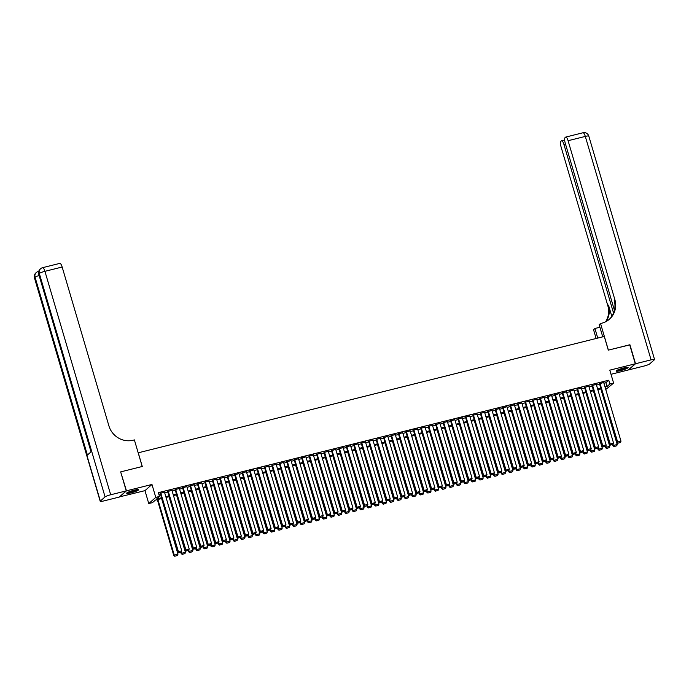 <?xml version="1.0" encoding="UTF-8"?>
<svg xmlns="http://www.w3.org/2000/svg" width="689" height="689" viewBox="0 0 689 689"><rect width="100%" height="100%" fill="white"/><g stroke="black" fill="none" stroke-linecap="round" stroke-linejoin="round"><path stroke-width="1.03" d="M131.168 492.807A6.244 0.87 163.6 0 0 138.635 489.741A6.244 0.87 163.6 0 0 134.122 490.198A6.244 0.87 163.6 0 0 126.655 493.264A6.244 0.87 163.6 0 0 131.168 492.807M620.643 370.604A6.244 0.87 163.6 0 0 628.101 367.538A6.244 0.87 163.6 0 0 623.597 367.995A6.244 0.87 163.6 0 0 616.13 371.061A6.244 0.87 163.6 0 0 620.643 370.604M161.769 498.526L155.326 500.128L152.484 502.634L148.764 503.564L155.774 497.38L159.495 496.459L156.653 498.965L161.545 497.742M119.43 496.898L144.966 490.646L148.764 503.564M611.014 374.291L628.29 369.976L635.301 363.792L609.799 370.157L613.606 383.084L605.76 389.474M120.687 471.999L126.466 490.826L119.464 497.01M120.876 471.827L142.278 466.487L138.256 452.802L604.279 336.456L608.301 350.141L629.703 344.793L635.301 363.792M164.499 492.196L160.253 493.358M171.949 490.335L167.694 491.498M179.39 488.475L175.135 489.638M186.831 486.615L182.585 487.778M194.281 484.763L190.026 485.917M201.722 482.903L197.476 484.066M209.163 481.043L204.917 482.205M216.613 479.182L212.358 480.345M224.054 477.322L219.808 478.485M231.504 475.47L227.249 476.624M238.945 473.61L234.691 474.773M246.386 471.75L242.14 472.912M253.836 469.889L249.582 471.052M261.277 468.029L257.031 469.192M268.727 466.177L264.473 467.331M276.168 464.317L271.914 465.48M283.61 462.457L279.364 463.619M291.059 460.596L286.805 461.759M298.501 458.736L294.246 459.899M305.942 456.885L301.696 458.039M313.392 455.024L309.137 456.187M320.833 453.164L316.587 454.327M328.283 451.304L324.028 452.466M335.724 449.443L331.469 450.606M343.165 447.592L338.919 448.746M350.615 445.731L346.36 446.885M358.056 443.871L353.81 445.034M365.497 442.011L361.251 443.173M372.947 440.15L368.693 441.313M380.388 438.299L376.142 439.453M387.838 436.438L383.584 437.593M395.279 434.578L391.025 435.741M402.721 432.718L398.475 433.881M410.17 430.858L405.916 432.02M417.612 429.006L413.366 430.16M425.053 427.146L420.807 428.3M432.503 425.285L428.248 426.448M439.944 423.425L435.698 424.588M447.394 421.565L443.139 422.727M454.835 419.713L450.58 420.867M462.276 417.853L458.03 419.007M469.726 415.992L465.471 417.155M477.167 414.132L472.921 415.295M484.608 412.272L480.362 413.434M492.058 410.42L487.803 411.574M499.499 408.56L495.253 409.714M506.949 406.699L502.694 407.862M514.39 404.839L510.136 406.002M521.831 402.979L517.585 404.142M529.281 401.127L525.027 402.281M536.722 399.267L532.476 400.421M544.172 397.407L539.918 398.569M551.613 395.546L547.359 396.709M559.055 393.686L554.809 394.849M566.504 391.826L562.25 392.988M573.946 389.974L569.691 391.128M581.387 388.114L577.141 389.276M588.837 386.253L584.582 387.416M596.278 384.393L592.032 385.556M603.926 383.213L605.924 382.714L608.766 380.207L158.375 492.652L159.495 496.459M158.866 494.332L160.425 493.944M164.697 492.876L167.866 492.084M172.147 491.016L175.307 490.224M179.588 489.156L182.757 488.363M187.038 487.295L190.198 486.503M194.479 485.435L197.648 484.651M201.92 483.583L205.089 482.791M209.37 481.723L212.531 480.931M216.811 479.863L219.98 479.07M224.252 478.002L227.422 477.21M231.702 476.142L234.863 475.358M239.143 474.29L242.313 473.498M246.593 472.43L249.754 471.638M254.034 470.57L257.204 469.777M261.476 468.709L264.645 467.917M268.925 466.849L272.086 466.065M276.367 464.997L279.536 464.205M283.808 463.137L286.977 462.345M291.258 461.277L294.427 460.485M298.699 459.417L301.868 458.624M306.149 457.556L309.309 456.773M313.59 455.705L316.759 454.912M321.031 453.844L324.2 453.052M328.481 451.984L331.642 451.192M335.922 450.124L339.091 449.331M343.363 448.263L346.533 447.48M350.813 446.412L353.982 445.619M358.254 444.551L361.424 443.759M365.704 442.691L368.865 441.899M373.145 440.831L376.315 440.038M380.586 438.971L383.756 438.187M388.036 437.119L391.197 436.326M395.477 435.259L398.647 434.466M402.919 433.398L406.088 432.606M410.368 431.538L413.538 430.746M417.81 429.678L420.979 428.885M425.259 427.817L428.42 427.034M432.701 425.966L435.87 425.173M440.142 424.105L443.311 423.313M447.592 422.245L450.752 421.453M455.033 420.385L458.202 419.592M462.483 418.524L465.643 417.741M469.924 416.673L473.093 415.88M477.365 414.812L480.534 414.02M484.815 412.952L487.976 412.16M492.256 411.092L495.425 410.299M499.697 409.232L502.867 408.448M507.147 407.38L510.308 406.588M514.588 405.52L517.758 404.727M522.038 403.659L525.199 402.867M529.479 401.799L532.649 401.007M536.92 399.939L540.09 399.155M544.37 398.087L547.531 397.295M551.811 396.227L554.981 395.434M559.253 394.366L562.422 393.574M566.702 392.506L569.863 391.714M574.144 390.646L577.313 389.862M581.594 388.794L584.754 388.002M589.035 386.934L592.204 386.141M596.476 385.073L599.645 384.281M603.728 382.533L599.473 383.695M144.966 490.646L151.968 484.462L126.466 490.826M151.968 484.462L155.774 497.38M608.766 380.207L609.886 384.006L613.606 383.084M605.338 388.019L605.717 387.683L605.269 387.795M600.997 388.863L597.828 389.655M593.548 390.723L590.387 391.516M586.106 392.584L582.937 393.376M578.657 394.444L575.496 395.228M571.215 396.296L568.046 397.088M563.774 398.156L560.605 398.948M556.324 400.016L553.164 400.809M548.883 401.876L545.714 402.669M541.442 403.737L538.273 404.521M533.992 405.588L530.823 406.381M526.551 407.449L523.382 408.241M519.101 409.309L515.94 410.101M511.66 411.169L508.491 411.962M504.219 413.03L501.049 413.813M496.769 414.881L493.608 415.674M489.328 416.742L486.158 417.534M481.887 418.602L478.717 419.394M474.437 420.462L471.267 421.255M466.996 422.323L463.826 423.106M459.546 424.174L456.385 424.967M452.105 426.035L448.935 426.827M444.663 427.895L441.494 428.687M437.214 429.755L434.053 430.547M429.772 431.615L426.603 432.399M422.323 433.467L419.162 434.259M414.881 435.327L411.712 436.12M407.44 437.188L404.271 437.98M399.99 439.048L396.83 439.84M392.549 440.908L389.38 441.692M385.108 442.76L381.939 443.552M377.658 444.62L374.497 445.413M370.217 446.481L367.048 447.273M362.767 448.341L359.606 449.133M355.326 450.201L352.157 450.985M347.885 452.053L344.715 452.845M340.435 453.913L337.274 454.706M332.994 455.774L329.824 456.566M325.553 457.634L322.383 458.426M318.103 459.494L314.942 460.278M310.661 461.346L307.492 462.138M303.212 463.206L300.051 463.998M295.77 465.066L292.601 465.859M288.329 466.927L285.16 467.719M280.879 468.787L277.719 469.579M273.438 470.647L270.269 471.431M265.997 472.499L262.828 473.291M258.547 474.359L255.378 475.152M251.106 476.22L247.937 477.012M243.656 478.08L240.495 478.872M236.215 479.94L233.046 480.724M228.774 481.792L225.604 482.584M221.324 483.652L218.163 484.445M213.883 485.512L210.713 486.305M206.442 487.373L203.272 488.165M198.992 489.233L195.822 490.017M191.551 491.085L188.381 491.877M184.101 492.945L180.94 493.737M176.66 494.805L173.49 495.598M169.218 496.666L166.049 497.458M605.045 387.011L607.043 386.512L609.886 384.006M165.816 496.674L168.986 495.882M173.266 494.814L176.427 494.022M180.707 492.954L183.877 492.161M188.149 491.093L191.318 490.31M195.598 489.242L198.759 488.449M203.04 487.381L206.209 486.589M210.489 485.521L213.65 484.729M217.931 483.661L221.1 482.868M225.372 481.8L228.541 481.017M232.822 479.949L235.982 479.156M240.263 478.088L243.432 477.296M247.704 476.228L250.874 475.436M255.154 474.368L258.315 473.576M262.595 472.508L265.765 471.724M270.045 470.656L273.206 469.864M277.486 468.796L280.656 468.003M284.927 466.935L288.097 466.143M292.377 465.075L295.538 464.283M299.818 463.215L302.988 462.431M307.26 461.363L310.429 460.571M314.709 459.503L317.879 458.71M322.151 457.642L325.32 456.85M329.6 455.782L332.761 454.99M337.042 453.922L340.211 453.138M344.483 452.07L347.652 451.278M351.933 450.21L355.093 449.417M359.374 448.35L362.543 447.557M366.815 446.489L369.984 445.697M374.265 444.629L377.434 443.845M381.706 442.777L384.875 441.985M389.156 440.917L392.317 440.125M396.597 439.057L399.766 438.264M404.038 437.196L407.208 436.404M411.488 435.336L414.649 434.552M418.929 433.484L422.099 432.692M426.37 431.624L429.54 430.832M433.82 429.764L436.99 428.971M441.261 427.903L444.431 427.111M448.711 426.043L451.872 425.259M456.152 424.191L459.322 423.399M463.594 422.331L466.763 421.539M471.043 420.471L474.204 419.679M478.485 418.611L481.654 417.818M485.934 416.75L489.095 415.958M493.376 414.89L496.545 414.106M500.817 413.038L503.986 412.246M508.267 411.178L511.427 410.386M515.708 409.318L518.877 408.525M523.149 407.457L526.318 406.665M530.599 405.597L533.76 404.813M538.04 403.745L541.209 402.953M545.49 401.885L548.651 401.093M552.931 400.025L556.101 399.232M560.372 398.164L563.542 397.372M567.822 396.304L570.983 395.52M575.263 394.452L578.433 393.66M582.705 392.592L585.874 391.8M590.154 390.732L593.315 389.94M597.596 388.872L600.765 388.079M605.924 382.714L607.043 386.512M603.667 382.352L620.978 441.175L617.258 442.105L616.784 442.519L617.775 443.242L620.574 442.424L617.775 443.242M599.421 383.506L616.784 442.519M599.947 383.282L617.964 443.079M620.574 442.424L620.978 441.175M612.607 444.534L613.003 445.861L613.132 444.284L610.333 445.103L612.934 444.457L613.537 443.036L596.226 384.212M600.825 388.906L617.198 444.517L616.784 445.766L613.994 446.584L616.784 445.766M614.183 446.42L613.468 445.447L617.198 444.517M613.994 446.584L613.003 445.861M627.042 367.366A5.4 0.749 -16.4 0 1 623.347 369.046A5.4 0.749 -16.4 0 1 616.939 370.337M617.93 369.864A5.004 0.698 163.6 0 0 623.132 368.641A5.004 0.698 163.6 0 0 625.939 367.504M616.474 370.622A6.201 0.861 163.6 0 0 623.554 369.097A6.201 0.861 163.6 0 0 627.584 367.358M137.567 489.569A5.4 0.749 -16.4 0 1 133.873 491.248A5.4 0.749 -16.4 0 1 127.465 492.54M128.455 492.067A5.004 0.698 163.6 0 0 133.657 490.844A5.004 0.698 163.6 0 0 136.465 489.707M127 492.824A6.201 0.861 163.6 0 0 134.079 491.3A6.201 0.861 163.6 0 0 138.11 489.56M629.737 344.905L608.378 350.115L600.55 323.52L601.816 323.201A19.998 18.982 48.6 0 0 609.455 319.196A19.998 18.982 48.6 0 0 614.838 299.551L568.081 140.711A4.797 1.361 -104 0 0 565.781 137.059A4.797 1.361 -104 0 0 565.609 137.154L565.049 137.645A4.797 1.361 -104 0 0 565.256 143.209L614.442 310.334M602.737 336.843L599.18 324.726L600.55 323.52M596.131 338.488L593.548 329.704L594.917 328.489L599.912 327.241M635.525 363.74L628.514 369.924L644.077 366.04A4.797 0.672 163.6 0 0 649.675 363.921L654.412 359.744A4.797 0.672 163.6 0 0 654.55 359.503A4.797 0.672 163.6 0 0 651.079 359.856L635.525 363.74L629.927 344.741M597.742 338.092L594.917 328.489M613.554 313.073L563.912 144.397A4.797 1.361 -104 0 0 561.613 140.745A4.797 1.361 -104 0 0 561.432 140.84L560.872 141.331A4.797 1.361 -104 0 0 561.079 146.895L607.827 305.735A19.998 18.982 48.6 0 1 605.545 321.832M605.967 321.617A19.998 18.982 48.6 0 0 608.508 305.132L611.806 316.346M599.206 327.421A19.998 18.982 48.6 0 0 599.869 327.077M609.11 319.498A19.998 18.982 48.6 0 0 614.149 300.154L614.838 299.551M126.251 490.887L120.653 471.887L142.21 466.505L134.381 439.901L133.115 440.219A19.998 18.982 -131.4 0 1 108.905 425.862L62.156 267.022L44.923 271.328L110.688 494.771L126.251 490.887L119.24 497.07L103.686 500.955A4.797 0.672 163.6 0 1 100.215 501.308L34.45 277.865A4.797 0.672 -16.4 0 1 34.588 277.624L100.353 501.067A4.797 0.672 163.6 0 0 100.215 501.308M110.688 494.771A4.797 0.672 163.6 0 0 105.081 496.89L100.353 501.067M39.127 275.514A4.797 0.672 -16.4 0 0 35.061 277.202A4.797 4.556 -131.4 0 1 36.353 272.491L35.88 272.904A4.797 4.556 48.6 0 0 34.588 277.624L35.061 277.202L87.4 455.05L91.189 451.708L38.851 273.86L39.325 273.447A4.797 0.672 -16.4 0 1 44.923 271.328A4.797 1.361 -104 0 0 42.623 267.668A4.797 4.797 0 0 0 40.617 268.727L40.143 269.149A4.797 4.556 48.6 0 0 38.851 273.86A4.797 0.672 -16.4 0 0 38.713 274.101L91.026 451.855M59.685 263.465A4.797 1.361 76 0 1 59.857 263.37A4.797 1.361 76 0 1 62.156 267.022M591.972 385.366L609.343 444.379L613.537 443.036M592.506 385.134L610.523 444.939M609.343 444.379L610.333 445.103M588.776 386.064L606.096 444.896L602.367 445.817L601.893 446.239L602.892 446.963L605.683 446.145L602.892 446.963M584.53 387.227L601.893 446.239M585.056 386.994L603.082 446.799M605.166 446.394L605.553 447.721L606.027 447.307L606.096 444.896M581.335 387.924L598.646 446.748L594.926 447.678L594.452 448.1L595.442 448.823L598.241 448.005L595.442 448.823M577.081 389.087L594.452 448.1M577.615 388.854L595.632 448.651M598.241 448.005L598.646 446.748M573.894 389.785L591.205 448.608L587.484 449.538L587.011 449.96L588.001 450.684L590.792 449.865L588.001 450.684M569.639 390.947L587.011 449.96M570.165 390.715L588.191 450.511M590.792 449.865L591.205 448.608M593.384 390.766L609.748 446.377L609.343 447.626L606.544 448.444L609.343 447.626M606.733 448.281L606.027 447.307L609.748 446.377M606.544 448.444L605.553 447.721M597.716 448.255L598.112 449.581L598.586 449.168L598.241 447.996M585.943 392.627L602.307 448.238L601.893 449.486L599.103 450.305L601.893 449.486M599.292 450.141L598.586 449.168L602.307 448.238M599.103 450.305L598.112 449.581M590.275 450.115L590.662 451.441L591.136 451.019L590.8 449.857M578.493 394.478L594.865 450.089L594.452 451.347L591.653 452.165L594.452 451.347M591.842 451.993L591.136 451.019L594.865 450.089M591.653 452.165L590.662 451.441M582.834 451.967L583.221 453.302L583.695 452.88L583.35 451.717L580.551 452.535L583.161 451.889L583.755 450.468L566.444 391.645M571.052 396.339L587.416 451.95L587.011 453.207L584.212 454.025L587.011 453.207M584.401 453.853L583.695 452.88L587.416 451.95M584.212 454.025L583.221 453.302M562.198 392.799L579.561 451.812L583.755 450.468M562.724 392.575L580.741 452.372M579.561 451.812L580.551 452.535M575.384 453.827L575.78 455.153L576.254 454.74L575.909 453.577L573.11 454.396L575.72 453.75L576.314 452.329L559.003 393.505M563.602 398.199L579.974 453.81L579.561 455.059L576.771 455.877L579.561 455.059M576.96 455.713L576.254 454.74L579.974 453.81M576.771 455.877L575.78 455.153M554.748 394.659L572.12 453.672L576.314 452.329M555.282 394.427L573.3 454.232M572.12 453.672L573.11 454.396M567.943 455.687L568.33 457.014L568.804 456.6L568.459 455.429L565.669 456.256L568.27 455.601L568.873 454.189L551.553 395.357M556.161 400.059L572.525 455.67L572.12 456.919L569.321 457.737L572.12 456.919M569.51 457.574L568.804 456.6L572.525 455.67M569.321 457.737L568.33 457.014M547.307 396.519L564.679 455.532L568.873 454.189M547.833 396.287L565.858 456.092M564.679 455.532L565.669 456.256M560.493 457.548L560.889 458.874L561.363 458.461L561.018 457.289L558.219 458.116L560.829 457.462L561.423 456.04L544.112 397.217M548.72 401.92L565.083 457.53L564.67 458.779L561.88 459.597L564.67 458.779M562.069 459.434L561.363 458.461L565.083 457.53M561.88 459.597L560.889 458.874M539.866 398.38L557.229 457.393L561.423 456.04M540.391 398.147L558.409 457.944M557.229 457.393L558.219 458.116M553.052 459.408L553.439 460.734L553.913 460.312L553.577 459.15M541.27 403.771L557.642 459.382L557.229 460.64L554.438 461.458L557.229 460.64M554.628 461.286L553.913 460.312L557.642 459.382M554.438 461.458L553.439 460.734M536.671 399.077L553.982 457.901L550.261 458.831L549.788 459.253L550.778 459.976L553.568 459.158L550.778 459.976M532.416 400.24L549.788 459.253M532.95 400.008L550.967 459.804M553.568 459.158L553.982 457.901M545.61 461.26L545.998 462.595L546.472 462.173L546.127 461.01L543.337 461.828L545.938 461.182L546.541 459.761L529.221 400.938M533.829 405.632L550.192 461.242L549.788 462.5L546.988 463.318L549.788 462.5M547.178 463.146L546.472 462.173L550.192 461.242M546.988 463.318L545.998 462.595M524.975 402.092L542.338 461.105L546.541 459.761M525.5 401.868L543.526 461.664M542.338 461.105L543.337 461.828M538.161 463.12L538.557 464.446L539.031 464.033L538.686 462.87L535.887 463.688L538.497 463.042L539.091 461.621L521.78 402.798M526.379 407.492L542.751 463.103L542.338 464.352L539.547 465.17L542.338 464.352M539.737 465.006L539.031 464.033L542.751 463.103M539.547 465.17L538.557 464.446M517.525 403.952L534.897 462.965L539.091 461.621M518.059 403.728L536.076 463.525M534.897 462.965L535.887 463.688M530.719 464.98L531.107 466.307L531.581 465.893L531.236 464.722L528.446 465.549L531.047 464.894L531.65 463.482L514.339 404.65M518.938 409.352L535.31 464.963L534.897 466.212L532.097 467.03L534.897 466.212M532.287 466.866L531.581 465.893L535.31 464.963M532.097 467.03L531.107 466.307M510.084 405.812L527.455 464.825L531.65 463.482M510.609 405.58L528.635 465.385M527.455 464.825L528.446 465.549M523.278 466.841L523.666 468.167L524.14 467.753L523.795 466.582L520.996 467.409L523.606 466.754L524.2 465.333L506.889 406.51M511.496 411.212L527.86 466.823L527.455 468.072L524.656 468.89L527.455 468.072M524.846 468.727L524.14 467.753L527.86 466.823M524.656 468.89L523.666 468.167M502.643 407.673L520.006 466.686L524.2 465.333M503.168 407.44L521.185 467.237M520.006 466.686L520.996 467.409M515.828 468.701L516.225 470.027L516.698 469.605L516.354 468.442L513.555 469.269L516.164 468.615L516.759 467.194L499.447 408.37M504.047 413.064L520.419 468.675L520.006 469.932L517.215 470.751L520.006 469.932M517.405 470.578L516.698 469.605L520.419 468.675M517.215 470.751L516.225 470.027M495.193 409.533L512.564 468.546L516.759 467.194M495.727 409.3L513.744 469.097M512.564 468.546L513.555 469.269M508.387 470.553L508.775 471.887L509.249 471.465L508.904 470.303L506.114 471.121L508.715 470.475L509.317 469.054L491.998 410.231M496.605 414.924L512.969 470.535L512.564 471.793L509.765 472.611L512.564 471.793M509.955 472.439L509.249 471.465L512.969 470.535M509.765 472.611L508.775 471.887M487.752 411.393L505.123 470.398L509.317 469.054M488.277 411.161L506.303 470.957M505.123 470.398L506.114 471.121M500.937 472.413L501.334 473.739L501.807 473.326L501.463 472.163L498.664 472.981L501.273 472.335L501.868 470.914L484.556 412.091M489.164 416.785L505.528 472.396L505.115 473.653L502.324 474.463L505.115 473.653M502.514 474.299L501.807 473.326L505.528 472.396M502.324 474.463L501.334 473.739M480.311 413.245L497.673 472.258L501.868 470.914M480.836 413.021L498.853 472.818M497.673 472.258L498.664 472.981M493.496 474.273L493.884 475.599L494.357 475.186L494.022 474.015L491.223 474.842L493.824 474.187L494.426 472.775L477.115 413.943M481.714 418.645L498.087 474.256L497.673 475.505L494.883 476.323L497.673 475.505M495.072 476.159L494.357 475.186L498.087 474.256M494.883 476.323L493.884 475.599M472.861 415.105L490.232 474.118L494.426 472.775M473.395 414.873L491.412 474.678M490.232 474.118L491.223 474.842M486.055 476.133L486.443 477.46L486.916 477.046L486.572 475.875L483.773 476.702L486.382 476.047L486.985 474.626L469.665 415.803M474.273 420.505L490.637 476.116L490.232 477.365L487.433 478.183L490.232 477.365M487.623 478.02L486.916 477.046L490.637 476.116M487.433 478.183L486.443 477.46M465.419 416.966L482.782 475.978L486.985 474.626M465.945 416.733L483.962 476.53M482.782 475.978L483.773 476.702M478.605 477.994L479.001 479.32L479.475 478.898L479.131 477.735L476.332 478.562L478.941 477.908L479.535 476.487L462.224 417.663M466.823 422.357L483.196 477.968L482.782 479.225L479.992 480.044L482.782 479.225M480.181 479.871L479.475 478.898L483.196 477.968M479.992 480.044L479.001 479.32M457.97 418.826L475.341 477.839L479.535 476.487M458.504 418.593L476.521 478.39M475.341 477.839L476.332 478.562M471.164 479.845L471.552 481.18L472.025 480.758L471.681 479.596L468.89 480.414L471.491 479.768L472.094 478.347L454.783 419.523M459.382 424.217L475.746 479.828L475.341 481.086L472.542 481.904L475.341 481.086M472.732 481.732L472.025 480.758L475.746 479.828M472.542 481.904L471.552 481.18M450.528 420.686L467.9 479.69L472.094 478.347M451.054 420.454L469.08 480.25M467.9 479.69L468.89 480.414M463.723 481.706L464.11 483.032L464.584 482.619L464.24 481.456L461.441 482.274L464.05 481.628L464.644 480.207L447.333 421.384M451.941 426.078L468.305 481.689L467.9 482.946L465.101 483.756L467.9 482.946M465.29 483.592L464.584 482.619L468.305 481.689M465.101 483.756L464.11 483.032M443.087 422.538L460.45 481.551L464.644 480.207M443.613 422.314L461.63 482.111M460.45 481.551L461.441 482.274M456.273 483.566L456.669 484.892L457.143 484.479L456.798 483.308M444.491 427.938L460.863 483.549L460.45 484.798L457.66 485.616L460.45 484.798M457.849 485.452L457.143 484.479L460.863 483.549M457.66 485.616L456.669 484.892M439.892 423.235L457.203 482.067L453.483 482.998L453.009 483.411L453.999 484.134L456.798 483.316L453.999 484.134M435.637 424.398L453.009 483.411M436.171 424.166L454.189 483.971M456.798 483.316L457.203 482.067M448.832 485.426L449.219 486.753L449.693 486.339L449.349 485.168L446.558 485.995L449.159 485.34L449.762 483.919L432.442 425.096M437.05 429.798L453.414 485.409L453.009 486.658L450.21 487.476L453.009 486.658M450.399 487.312L449.693 486.339L453.414 485.409M450.21 487.476L449.219 486.753M428.196 426.258L445.568 485.271L449.762 483.919M428.722 426.026L446.748 485.823M445.568 485.271L446.558 485.995M441.382 487.287L441.778 488.613L442.252 488.191L441.907 487.028L439.108 487.855L441.718 487.201L442.312 485.779L425.001 426.956M429.609 431.65L445.972 487.261L445.559 488.518L442.769 489.336L445.559 488.518M442.958 489.164L442.252 488.191L445.972 487.261M442.769 489.336L441.778 488.613M420.755 428.119L438.118 487.132L442.312 485.779M421.28 427.886L439.298 487.683M438.118 487.132L439.108 487.855M433.941 489.138L434.328 490.473L434.802 490.051L434.466 488.889L431.667 489.707L434.268 489.061L434.871 487.64L417.56 428.816M422.159 433.51L438.531 489.121L438.118 490.379L435.327 491.197L438.118 490.379M435.517 491.024L434.802 490.051L438.531 489.121M435.327 491.197L434.328 490.473M413.305 429.979L430.677 488.983L434.871 487.64M413.831 429.747L431.857 489.543M430.677 488.983L431.667 489.707M426.5 490.999L426.887 492.325L427.361 491.912L427.016 490.749L424.217 491.567L426.827 490.921L427.43 489.5L410.11 430.677M414.718 435.37L431.081 490.981L430.677 492.239L427.878 493.048L430.677 492.239M428.067 492.885L427.361 491.912L431.081 490.981M427.878 493.048L426.887 492.325M405.864 431.831L423.227 490.844L427.43 489.5M406.389 431.607L424.407 491.403M423.227 490.844L424.217 491.567M419.05 492.859L419.446 494.185L419.92 493.772L419.575 492.601L416.776 493.427L419.386 492.781L419.98 491.36L402.669 432.528M407.268 437.231L423.64 492.842L423.227 494.091L420.436 494.909L423.227 494.091M420.626 494.745L419.92 493.772L423.64 492.842M420.436 494.909L419.446 494.185M398.414 433.691L415.786 492.704L419.98 491.36M398.948 433.459L416.966 493.264M415.786 492.704L416.776 493.427M411.609 494.719L411.996 496.046L412.47 495.632L412.125 494.461M399.827 439.091L416.19 494.702L415.786 495.951L412.987 496.769L415.786 495.951M413.176 496.605L412.47 495.632L416.19 494.702M412.987 496.769L411.996 496.046M395.228 434.389L412.539 493.212L408.818 494.142L408.344 494.564L409.335 495.288L412.125 494.469L409.335 495.288M390.973 435.551L408.344 494.564M391.498 435.319L409.524 495.115M412.125 494.469L412.539 493.212M404.167 496.58L404.555 497.906L405.029 497.484L404.684 496.321L401.885 497.148L404.495 496.493L405.089 495.072L387.778 436.249M392.385 440.943L408.749 496.554L408.344 497.811L405.545 498.629L408.344 497.811M405.735 498.457L405.029 497.484L408.749 496.554M405.545 498.629L404.555 497.906M383.532 437.412L400.895 496.424L405.089 495.072M384.057 437.179L402.075 496.976M400.895 496.424L401.885 497.148M396.718 498.431L397.114 499.766L397.587 499.344L397.243 498.181L394.444 499L397.045 498.354L397.648 496.933L380.337 438.109M384.936 442.803L401.308 498.414L400.895 499.671L398.104 500.49L400.895 499.671M398.294 500.317L397.587 499.344L401.308 498.414M398.104 500.49L397.114 499.766M376.082 439.272L393.453 498.276L397.648 496.933M376.616 439.039L394.633 498.836M393.453 498.276L394.444 499M389.276 500.292L389.664 501.626L390.138 501.204L389.793 500.042L387.003 500.86L389.604 500.214L390.207 498.793L372.887 439.97M377.494 444.663L393.858 500.274L393.453 501.532L390.654 502.341L393.453 501.532M390.844 502.178L390.138 501.204L393.858 500.274M390.654 502.341L389.664 501.626M368.641 441.124L386.004 500.136L390.207 498.793M369.166 440.9L387.192 500.696M386.004 500.136L387.003 500.86M381.827 502.152L382.223 503.478L382.696 503.065L382.352 501.893L379.553 502.72L382.162 502.074L382.757 500.653L365.446 441.821M370.053 446.524L386.417 502.135L386.004 503.383L383.213 504.202L386.004 503.383M383.403 504.038L382.696 503.065L386.417 502.135M383.213 504.202L382.223 503.478M361.191 442.984L378.562 501.997L382.757 500.653M361.725 442.751L379.742 502.557M378.562 501.997L379.553 502.72M374.385 504.012L374.773 505.338L375.247 504.925L374.911 503.754L372.112 504.581L374.713 503.926L375.316 502.505L358.004 443.682M362.603 448.384L378.976 503.995L378.562 505.244L375.763 506.062L378.562 505.244M375.953 505.898L375.247 504.925L378.976 503.995M375.763 506.062L374.773 505.338M353.75 444.844L371.121 503.857L375.316 502.505M354.275 444.612L372.301 504.408M371.121 503.857L372.112 504.581M366.944 505.872L367.332 507.199L367.805 506.777L367.461 505.614M355.162 450.236L371.526 505.855L371.121 507.104L368.322 507.922L371.121 507.104M368.512 507.75L367.805 506.777L371.526 505.855M368.322 507.922L367.332 507.199M350.555 445.542L367.874 504.365L364.145 505.295L363.671 505.717L364.662 506.441L367.461 505.623L364.662 506.441M346.309 446.705L363.671 505.717M346.834 446.472L364.851 506.269M367.461 505.623L367.874 504.365M359.494 507.733L359.891 509.059L360.364 508.637L360.02 507.474L357.221 508.293L359.83 507.647L360.425 506.226L343.113 447.402M347.712 452.096L364.085 507.707L363.671 508.964L360.881 509.782L363.671 508.964M361.07 509.61L360.364 508.637L364.085 507.707M360.881 509.782L359.891 509.059M338.859 448.565L356.23 507.569L360.425 506.226M339.393 448.332L357.41 508.129M356.23 507.569L357.221 508.293M352.053 509.584L352.441 510.919L352.914 510.497L352.57 509.335L349.779 510.153L352.38 509.507L352.983 508.086L335.672 449.262M340.271 453.956L356.635 509.567L356.23 510.825L353.431 511.643L356.23 510.825M353.621 511.471L352.914 510.497L356.635 509.567M353.431 511.643L352.441 510.919M331.418 450.417L348.789 509.429L352.983 508.086M331.943 450.193L349.969 509.989M348.789 509.429L349.779 510.153M344.612 511.445L345 512.771L345.473 512.358L345.129 511.195L342.33 512.013L344.939 511.367L345.533 509.946L328.222 451.114M332.83 455.817L349.194 511.427L348.789 512.676L345.99 513.494L348.789 512.676M346.179 513.331L345.473 512.358L349.194 511.427M345.99 513.494L345 512.771M323.976 452.277L341.339 511.29L345.533 509.946M324.502 452.044L342.519 511.849M341.339 511.29L342.33 512.013M337.162 513.305L337.558 514.631L337.688 513.047L334.888 513.873L337.489 513.219L338.092 511.798L320.781 452.974M325.38 457.677L341.753 513.288L341.339 514.537L338.549 515.355L341.339 514.537M338.738 515.191L338.023 514.218L341.753 513.288M338.549 515.355L337.558 514.631M316.527 454.137L333.898 513.15L338.092 511.798M317.061 453.905L335.078 513.701M333.898 513.15L334.888 513.873M329.721 515.165L330.109 516.492L330.582 516.07L330.238 514.907L327.447 515.734L330.048 515.079L330.651 513.658L313.331 454.835M317.939 459.537L334.303 515.148L333.898 516.397L331.099 517.215L333.898 516.397M331.288 517.051L330.582 516.07L334.303 515.148M331.099 517.215L330.109 516.492M309.085 455.997L326.448 515.01L330.651 513.658M309.611 455.765L327.637 515.561M326.448 515.01L327.447 515.734M322.271 517.026L322.667 518.352L323.141 517.93L322.796 516.767M310.498 461.389L326.862 517L326.448 518.257L323.658 519.075L326.448 518.257M323.847 518.903L323.141 517.93L326.862 517M323.658 519.075L322.667 518.352M305.89 456.695L323.201 515.518L319.481 516.449L319.007 516.871L319.997 517.585L322.796 516.776L319.997 517.585M301.636 457.858L319.007 516.871M302.17 457.625L320.187 517.422M322.796 516.776L323.201 515.518M314.83 518.877L315.217 520.212L315.691 519.79L315.355 518.628L312.556 519.446L315.157 518.8L315.76 517.379L298.449 458.555M303.048 463.249L319.42 518.86L319.007 520.117L316.208 520.936L319.007 520.117M316.397 520.763L315.691 519.79L319.42 518.86M316.208 520.936L315.217 520.212M294.194 459.709L311.566 518.722L315.76 517.379M294.72 459.485L312.746 519.282M311.566 518.722L312.556 519.446M307.389 520.738L307.776 522.064L308.25 521.651L307.905 520.488L305.106 521.306L307.716 520.66L308.31 519.239L290.999 460.416M295.607 465.109L311.971 520.72L311.566 521.969L308.767 522.787L311.566 521.969M308.956 522.624L308.25 521.651L311.971 520.72M308.767 522.787L307.776 522.064M286.753 461.57L304.116 520.583L308.31 519.239M287.279 461.337L305.296 521.142M304.116 520.583L305.106 521.306M299.939 522.598L300.335 523.924L300.809 523.511L300.464 522.34L297.665 523.166L300.275 522.512L300.869 521.099L283.558 462.267M288.157 466.97L304.529 522.581L304.116 523.829L301.326 524.648L304.116 523.829M301.515 524.484L300.809 523.511L304.529 522.581M301.326 524.648L300.335 523.924M279.303 463.43L296.675 522.443L300.869 521.099M279.837 463.197L297.855 522.994M296.675 522.443L297.665 523.166M292.498 524.458L292.885 525.785L293.359 525.362L293.014 524.2L290.224 525.027L292.825 524.372L293.428 522.951L276.117 464.128M280.716 468.83L297.08 524.441L296.675 525.69L293.876 526.508L296.675 525.69M294.065 526.344L293.359 525.362L297.08 524.441M293.876 526.508L292.885 525.785M271.862 465.29L289.234 524.303L293.428 522.951M272.388 465.058L290.413 524.854M289.234 524.303L290.224 525.027M285.048 526.318L285.444 527.645L285.918 527.223L285.573 526.06L282.774 526.887L285.384 526.232L285.978 524.811L268.667 465.988M273.275 470.682L289.638 526.293L289.225 527.55L286.435 528.368L289.225 527.55M286.624 528.196L285.918 527.223L289.638 526.293M286.435 528.368L285.444 527.645M264.421 467.151L281.784 526.163L285.978 524.811M264.946 466.918L282.964 526.715M281.784 526.163L282.774 526.887M277.607 528.17L277.994 529.505L278.468 529.083L278.132 527.92L275.333 528.739L277.934 528.093L278.537 526.672L261.226 467.848M265.825 472.542L282.197 528.153L281.784 529.41L278.993 530.229L281.784 529.41M279.183 530.056L278.468 529.083L282.197 528.153M278.993 530.229L277.994 529.505M256.971 469.002L274.343 528.015L278.537 526.672M257.505 468.778L275.522 528.575M274.343 528.015L275.333 528.739M270.166 530.03L270.553 531.357L271.027 530.943L270.682 529.781L267.892 530.599L270.493 529.953L271.096 528.532L253.776 469.709M258.384 474.402L274.747 530.013L274.343 531.262L271.544 532.08L274.343 531.262M271.733 531.917L271.027 530.943L274.747 530.013M271.544 532.08L270.553 531.357M249.53 470.863L266.893 529.875L271.096 528.532M250.055 470.63L268.081 530.435M266.893 529.875L267.892 530.599M262.716 531.891L263.112 533.217L263.586 532.804L263.241 531.632L260.442 532.459L263.052 531.805L263.646 530.392L246.335 471.56M250.934 476.263L267.306 531.874L266.893 533.122L264.102 533.941L266.893 533.122M264.292 533.777L263.586 532.804L267.306 531.874M264.102 533.941L263.112 533.217M242.08 472.723L259.452 531.736L263.646 530.392M242.614 472.49L260.631 532.296M259.452 531.736L260.442 532.459M255.274 533.751L255.662 535.077L256.136 534.655L255.8 533.493L253.001 534.319L255.602 533.665L256.205 532.244L238.894 473.421M243.493 478.123L259.865 533.734L259.452 534.983L256.652 535.801L259.452 534.983M256.842 535.637L256.136 534.655L259.865 533.734M256.652 535.801L255.662 535.077M234.639 474.583L252.01 533.596L256.205 532.244M235.164 474.351L253.19 534.147M252.01 533.596L253.001 534.319M247.833 535.611L248.221 536.938L248.695 536.516L248.35 535.353L245.551 536.18L248.161 535.525L248.755 534.104L231.444 475.281M236.051 479.975L252.415 535.586L252.01 536.843L249.211 537.661L252.01 536.843M249.401 537.489L248.695 536.516L252.415 535.586M249.211 537.661L248.221 536.938M227.198 476.444L244.561 535.456L248.755 534.104M227.723 476.211L245.74 536.008M244.561 535.456L245.551 536.18M240.383 537.463L240.78 538.798L241.253 538.376L240.909 537.213L238.11 538.031L240.719 537.386L241.314 535.964L224.003 477.141M228.602 481.835L244.974 537.446L244.561 538.703L241.77 539.521L244.561 538.703M241.96 539.349L241.253 538.376L244.974 537.446M241.77 539.521L240.78 538.798M219.748 478.295L237.119 537.308L241.314 535.964M220.282 478.071L238.299 537.868M237.119 537.308L238.11 538.031M232.942 539.323L233.33 540.65L233.804 540.236L233.459 539.074L230.669 539.892L233.27 539.246L233.872 537.825L216.553 479.001M221.16 483.695L237.524 539.306L237.119 540.555L234.32 541.373L237.119 540.555M234.51 541.209L233.804 540.236L237.524 539.306M234.32 541.373L233.33 540.65M212.307 480.155L229.678 539.168L233.872 537.825M212.832 479.923L230.858 539.728M229.678 539.168L230.669 539.892M225.492 541.184L225.889 542.51L226.362 542.097L226.018 540.925M213.719 485.556L230.083 541.166L229.67 542.415L226.879 543.233L229.67 542.415M227.069 543.07L226.362 542.097L230.083 541.166M226.879 543.233L225.889 542.51M209.112 480.853L226.423 539.685L222.702 540.607L222.228 541.029L223.219 541.752L226.018 540.934L223.219 541.752M204.866 482.016L222.228 541.029M205.391 481.783L223.408 541.588M226.018 540.934L226.423 539.685M218.051 543.044L218.439 544.37L218.913 543.948L218.577 542.786L215.778 543.612L218.379 542.958L218.981 541.537L201.67 482.713M206.269 487.416L222.642 543.027L222.228 544.276L219.438 545.094L222.228 544.276M219.627 544.93L218.913 543.948L222.642 543.027M219.438 545.094L218.439 544.37M197.416 483.876L214.787 542.889L218.981 541.537M197.95 483.644L215.967 543.44M214.787 542.889L215.778 543.612M210.61 544.904L210.998 546.231L211.471 545.809L211.127 544.646L208.336 545.473L210.937 544.818L211.54 543.397L194.22 484.574M198.828 489.268L215.192 544.878L214.787 546.136L211.988 546.954L214.787 546.136M212.178 546.782L211.471 545.809L215.192 544.878M211.988 546.954L210.998 546.231M189.975 485.736L207.337 544.749L211.54 543.397M190.5 485.504L208.517 545.3M207.337 544.749L208.336 545.473M203.16 546.756L203.556 548.091L204.03 547.669L203.686 546.506L200.887 547.324L203.496 546.678L204.09 545.257L186.779 486.434M191.378 491.128L207.751 546.739L207.337 547.996L204.547 548.814L207.337 547.996M204.736 548.642L204.03 547.669L207.751 546.739M204.547 548.814L203.556 548.091M182.525 487.588L199.896 546.601L204.09 545.257M183.059 487.364L201.076 547.161M199.896 546.601L200.887 547.324M195.719 548.616L196.107 549.943L196.58 549.529L196.236 548.366L193.445 549.185L196.046 548.539L196.649 547.118L179.338 488.294M183.937 492.988L200.301 548.599L199.896 549.848L197.097 550.666L199.896 549.848M197.287 550.502L196.58 549.529L200.301 548.599M197.097 550.666L196.107 549.943M175.084 489.448L192.455 548.461L196.649 547.118M175.609 489.216L193.635 549.021M192.455 548.461L193.445 549.185M188.278 550.477L188.665 551.803L189.139 551.389L188.795 550.218L185.996 551.045L188.605 550.39L189.199 548.978L171.888 490.146M176.496 494.848L192.86 550.459L192.455 551.708L189.656 552.526L192.455 551.708M189.845 552.363L189.139 551.389L192.86 550.459M189.656 552.526L188.665 551.803M167.642 491.309L185.005 550.322L189.199 548.978M168.168 491.076L186.185 550.881M185.005 550.322L185.996 551.045M180.828 552.337L181.224 553.663L181.698 553.241L181.353 552.078M169.046 496.709L185.419 552.32L185.005 553.568L182.215 554.387L185.005 553.568M182.404 554.223L181.698 553.241L185.419 552.32M182.215 554.387L181.224 553.663M164.447 492.006L181.758 550.83L178.038 551.76L177.564 552.182L178.554 552.905L181.353 552.087L178.554 552.905M160.192 493.169L177.564 552.182M160.726 492.936L178.744 552.733M181.353 552.087L181.758 550.83M157.325 499.628L173.774 555.523L174.248 555.101L157.884 499.491M161.605 498.56L177.969 554.171L177.564 555.429L174.765 556.247L177.564 555.429M174.954 556.075L174.248 555.101L177.969 554.171M174.765 556.247L173.774 555.523M608.508 305.132L607.827 305.735M651.079 359.856L585.314 136.413L568.081 140.711M565.488 144.001L563.912 144.397M585.314 136.413A4.797 0.672 -16.4 0 1 588.785 136.06A4.797 4.797 0 0 0 583.023 132.753A4.797 1.361 76 0 1 585.314 136.413M582.842 132.856A4.797 1.361 76 0 1 583.023 132.753L565.781 137.059M105.081 496.89L39.325 273.447A4.797 4.556 -131.4 0 1 40.617 268.727M38.687 271.475A4.797 1.361 -104 0 0 38.369 271.432A4.797 4.797 0 0 0 36.353 272.491M564.653 139.979L561.613 140.745M654.55 359.503L588.785 136.06M35.88 272.904A4.797 4.797 0 0 0 34.45 277.865M59.857 263.37L42.623 267.668M40.143 269.149A4.797 4.797 0 0 0 38.713 274.101"/></g></svg>
